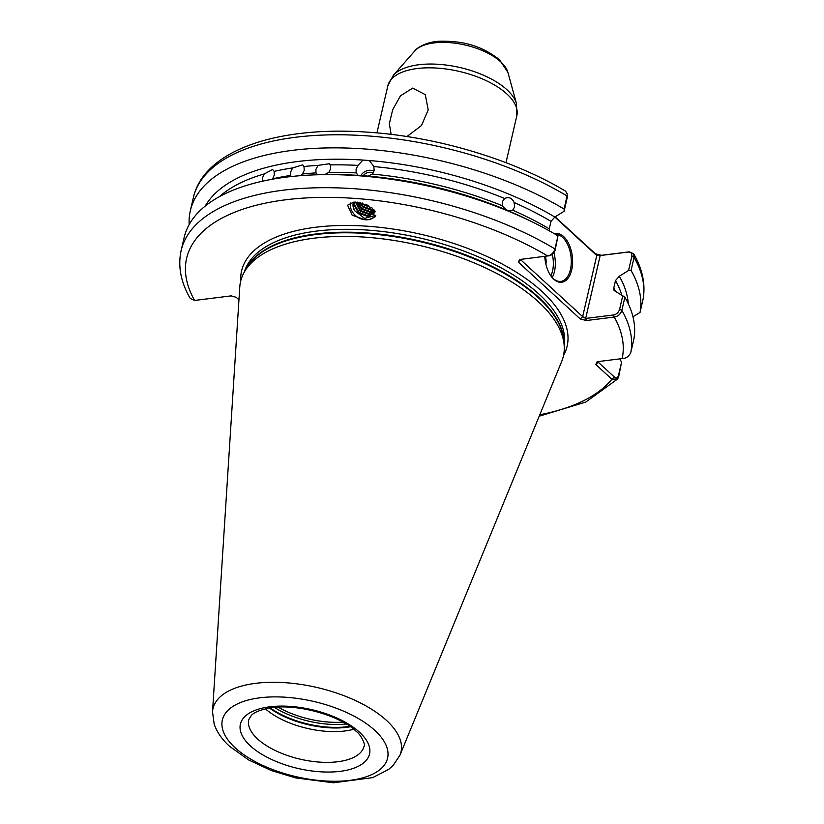 <?xml version="1.0" encoding="UTF-8"?>
<svg xmlns="http://www.w3.org/2000/svg" width="824" height="824" viewBox="0 0 824 824"><rect width="100%" height="100%" fill="white"/><g stroke="black" fill="none" stroke-linecap="round" stroke-linejoin="round"><path stroke-width="1.24" d="M391.132 134.384L389.34 123.703L392.667 109.777L400.423 95.872L412.669 88.117L425.287 94.647L428.202 109.911L421.486 125.516L406.922 136.557M368.06 176.099L372.273 174.08A215.764 98.324 13 0 1 502.578 205.856C505.73 210.295 509.098 211.727 512.683 210.151L512.683 210.151A215.764 98.324 13 0 1 549.278 228.845L549.371 230.875M502.578 205.856L502.249 201.839L504.628 198.481A215.764 98.324 -167 0 0 374.003 166.572L369.255 160.525L362.962 160.062A219.184 99.879 -167 0 0 205.197 206.093M369.255 160.525A219.184 99.879 -167 0 1 554.851 217.042L551.009 221.347A215.764 98.324 -167 0 0 514.104 202.508L514.609 207.092L512.683 210.151M290.656 175.46L290.604 172.051L292.623 167.931A215.764 98.324 -167 0 0 274.165 171.382L274.268 175.1L272.651 178.829A215.764 98.324 13 0 1 290.656 175.46L291.13 176.552M300.472 175.677L302.511 173.977A215.764 98.324 13 0 1 316.014 172.906L317.415 174.77M316.014 172.906L315.891 169.414L318.002 165.387A215.764 98.324 -167 0 0 303.994 166.51L304.231 170.341L302.511 173.977M324.718 174.637L328.817 172.412A215.764 98.324 13 0 1 356.205 172.896L358.162 175.368M362.962 160.062L357.935 165.397A215.764 98.324 -167 0 0 330.28 164.913L330.609 168.848L328.817 172.412M262.3 181.507L262.372 178.18L264.236 173.946A215.764 98.324 -167 0 0 219.431 196.658M325.882 174.626L331.289 174.595A219.184 99.879 -167 0 1 359.408 175.45L365.702 175.903A219.184 99.879 -167 0 1 528.761 220.183L533.602 222.583A230.545 105.06 -167 0 0 325.882 174.626A230.545 105.06 -167 0 0 184.154 237.508L181.125 250.589A230.545 105.06 13 0 1 323.616 187.697A230.545 105.06 13 0 1 554.964 248.93L557.982 235.86A230.545 105.06 -167 0 0 533.602 222.583M357.935 165.397L356.071 169.095L356.205 172.896M372.273 174.08L374.148 170.424L373.746 165.892M374.817 212.118L369.327 215.425L367.463 215.6L359.161 212.51L354.629 204.826L354.526 202.117M354.176 202.148L354.207 205.444L358.739 213.128L367.041 216.228L368.905 216.043L374.148 213.066L375.147 211.521M375.054 211.325L368.822 213.581L360.521 210.481L355.896 202.065M355.432 202.076L360.109 211.109L368.4 214.199L370.275 214.024L375.126 211.469M374.57 210.542L370.192 211.552L361.891 208.462L357.668 202.138M357.08 202.107L361.468 209.08L369.77 212.18L374.755 210.831M373.591 209.317L371.552 209.533L363.25 206.433L359.985 202.447M359.202 202.313L362.838 207.061L371.13 210.151L373.962 209.749M375.589 215.888A14.657 12.556 34 0 1 369.204 219.514A14.657 12.556 34 0 1 365.248 219.771L352.167 215.208L347.563 205.197L353.64 202.199L368.235 205.279L375.167 216.702L369.08 219.689L365.248 219.771A14.657 12.556 34 0 1 350.396 203.023M554.356 233.717A24.596 13.72 -97.1 0 1 563.595 236.519A24.596 13.72 -97.1 0 1 571.722 269.829A24.596 13.72 -97.1 0 1 553.749 279.182A24.596 13.72 -97.1 0 1 551.781 277.07A24.596 13.72 -97.1 0 1 544.777 256.377M551.524 276.74A23.649 13.184 82.9 0 0 553.161 278.461A23.649 13.184 82.9 0 0 560.825 281.417A23.649 13.184 82.9 0 0 571.269 263.103A23.649 13.184 82.9 0 0 562.627 237.436A23.649 13.184 82.9 0 0 555.592 234.438M545.89 264.154A9.455 5.274 82.9 0 0 545.292 256.315M353.733 729.25A59.163 26.965 13 0 1 265.441 708.867M212.52 711.864L239.763 287.185A165.645 75.489 13 0 1 244.429 271.858A165.645 75.489 13 0 1 314.078 238.188A165.645 75.489 13 0 1 538.412 301.811A165.645 75.489 13 0 1 564.193 345.678A165.645 75.489 13 0 1 561.669 361.509L399.99 755.144A96.47 43.96 13 0 0 386.446 720.372A96.47 43.96 13 0 0 281.674 682.488A96.47 43.96 13 0 0 212.52 711.864L214.178 724.162C216.98 732.206 222.099 739.561 229.525 746.256L248.529 759.893L271.415 770.574L295.579 777.887L333.411 782.8L372.706 777.619L388.64 769.41L393.182 765.393L399.99 755.144M362.148 202.91L364.198 205.032L372.397 208.132M514.104 202.508C512.023 197.976 508.872 196.627 504.628 198.481L504.216 198.759M549.278 228.845L551.009 221.347M274.165 171.382L272.579 169.517L264.236 173.946M330.28 164.913L329.518 163.729L318.002 165.387M303.994 166.51L302.769 164.872L292.623 167.931M595.793 364.486L598.214 362.2L614.292 376.959C616.074 378.556 617.454 378.164 618.433 375.785L621.554 362.251L618.669 376.795L617.609 378.999L611.871 379.256L595.793 364.486L597.173 361.705L622.141 358.584C626.189 358.481 629.083 356.401 630.824 352.322L633.841 339.241A230.545 105.06 -167 0 0 624.88 297.248L621.863 310.329C620.585 314.15 618.051 316.395 614.251 317.055L586.389 320.536L580.23 318.94L518.255 262.053L519.882 259.488L549.021 255.77C552.029 255.152 554.058 253.287 555.108 250.166L554.964 248.93C553.697 252.783 551.297 255.141 547.744 256.007A223.458 101.826 -167 0 0 285.537 199.81A223.458 101.826 -167 0 0 194.608 300.451L231.173 295.878L236.179 297.299L238.95 299.843M621.554 362.251L619.864 358.862M632.956 316.766L640.021 312.481A230.545 105.06 -167 0 0 631.06 270.488L628.578 270.447L619.349 276.225A219.184 99.879 -167 0 1 628.279 303.768M640.021 312.481L643.132 298.885M555.129 216.867L595.289 253.72L601.448 255.316L629.309 251.835L633.687 253.813L634.078 257.418L631.06 270.488M557.982 235.86L555.108 250.166M554.851 217.042L564.09 211.263L564.162 209.09A230.545 105.06 -167 0 0 332.814 147.857A230.545 105.06 -167 0 0 190.323 210.748A230.545 105.06 -167 0 0 189.17 224.571M564.162 209.09L567.345 194.248L565.666 191.24C512.487 159.269 436.679 136.671 367.947 132.19C277.595 125.701 203.981 150.205 193.341 197.678L190.323 210.748M181.125 250.589C177.757 266.173 180.786 282.117 190.21 298.412L194.608 300.451M621.667 294.734A215.764 98.324 -167 0 0 615.507 280.531L613.777 288.029L614.014 290.388L624.88 297.248M615.507 280.531L619.349 276.225M521.159 259.251L520.675 259.766L582.661 316.643L596.761 255.533L554.83 217.042M628.578 270.447L631.812 256.449C632.183 253.411 630.926 251.959 628.032 252.072L600.171 255.553L585.658 318.445L613.519 314.964C616.527 314.335 618.556 312.471 619.596 309.361L622.831 295.353M567.345 194.248L567.314 197.255L564.09 211.263M539.792 414.76A223.458 101.826 -167 0 0 611.871 379.256L614.292 376.959M598.543 361.53L598.214 362.2M622.141 358.584A223.458 101.826 -167 0 0 614.251 317.055L613.519 314.964M520.675 259.766L518.255 262.053M628.032 252.072L629.309 251.835M586.389 320.536L585.658 318.445L582.661 316.643L580.23 318.94M595.289 253.72L596.761 255.533L601.448 255.316M375.775 215.332L364.61 218.401L354.619 210.707L353.269 206.845L353.527 202.22M354.619 210.707A11.824 10.125 34 0 1 353.424 202.23M360.83 175.564A9.455 7.972 156.2 0 1 373.962 171.083M363.219 175.739A7.097 5.974 156.2 0 1 373.004 173.092M550.854 275.824A22.227 12.401 82.9 0 0 552.296 254.338M553.913 252.68A23.649 13.184 -97.1 0 1 552.235 277.534M248.735 719.62A59.163 26.965 -167 0 0 257.654 739.015A59.163 26.965 -167 0 0 319.815 762.128A59.163 26.965 -167 0 0 364.033 746.235C365.835 746.194 361.86 735.296 356.164 731.331C339.704 715.108 295.579 703.047 269.448 708.074C255.543 710.813 252.947 714.037 251.475 715.253L248.735 719.62M250.393 745.895A66.26 30.189 13 0 1 269.808 706.807A66.26 30.189 13 0 1 359.532 732.258A66.26 30.189 13 0 1 340.127 771.346A66.26 30.189 13 0 1 250.393 745.895M350.427 726.747A60.482 27.563 13 0 1 269.51 708.063M349.798 726.304A60.585 27.604 13 0 1 270.272 707.95M346.255 724.008A60.585 27.604 13 0 1 274.464 707.435M343.042 722.143A59.75 27.233 13 0 1 278.162 707.167M500.683 61.81A49.203 22.423 -167 0 0 454.714 43.147A49.203 22.423 -167 0 0 414.802 50.903C415.296 49.327 425.081 41.591 440.479 41.2C459.339 41.015 479.475 43.826 499.581 59.843L507.914 72.399A49.203 22.423 -167 0 0 500.683 61.81M374.786 730.352A84.769 38.625 -167 0 0 259.982 697.794A84.769 38.625 -167 0 0 235.149 747.801A84.769 38.625 -167 0 0 349.942 780.359A84.769 38.625 -167 0 0 374.786 730.352M505.988 162.689L516.844 115.669A66.208 30.169 -167 0 0 506.863 93.967A66.208 30.169 -167 0 0 437.307 68.104A66.208 30.169 -167 0 0 387.816 85.881L393.326 75.324A65.096 29.664 13 0 1 446.124 65.055A65.096 29.664 13 0 1 506.945 89.744A65.096 29.664 13 0 1 516.524 103.762L507.914 72.399M564.203 345.967A164.233 74.84 -167 0 0 539.04 294.168A164.233 74.84 -167 0 0 316.632 231.081A164.233 74.84 -167 0 0 244.285 272.105M240.721 281.005A167.066 76.127 13 0 1 356.123 225.622A167.066 76.127 13 0 1 541.945 291.408A167.066 76.127 13 0 1 563.513 355.525M564.193 345.678L563.884 341.188A164.326 74.881 -167 0 0 477.724 260.405A164.326 74.881 -167 0 0 315.767 234.552A164.326 74.881 -167 0 0 246.675 267.954L244.429 271.858M245.665 269.716A164.233 74.84 13 0 1 315.973 233.954A164.233 74.84 13 0 1 480.299 260.878A164.233 74.84 13 0 1 564.018 343.217M643.039 299.411A230.545 105.06 -167 0 0 634.078 257.418L631.812 256.449M619.596 309.361L621.863 310.329A230.545 105.06 13 0 1 630.824 352.322M567.314 197.255L567.18 196.019A230.545 105.06 -167 0 0 335.832 134.786A230.545 105.06 -167 0 0 193.341 197.678M613.777 288.029A215.764 98.324 13 0 1 615.641 291.572M618.669 376.795L618.433 375.785M414.802 50.903L393.326 75.324M387.816 85.881L376.959 132.901M617.609 378.999L585.689 402.102L539.205 416.192M643.091 299.174C645.666 284.332 642.535 269.211 633.687 253.813M516.844 115.669L516.524 103.762"/></g></svg>
